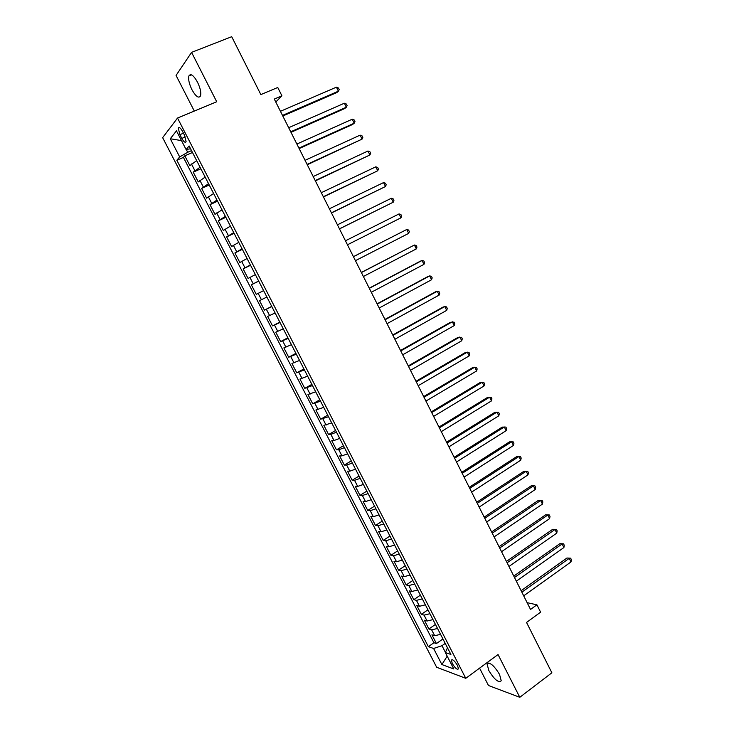 <?xml version="1.0" encoding="UTF-8"?>
<svg xmlns="http://www.w3.org/2000/svg" width="734" height="734" viewBox="0 0 734 734"><rect width="100%" height="100%" fill="white"/><g stroke="black" fill="none" stroke-linecap="round" stroke-linejoin="round"><path stroke-width="1.1" d="M499.524 674.362C493.835 665.206 489.697 661.811 487.128 664.169L488.844 670.61C494.468 679.702 498.606 683.097 501.239 680.776L499.524 674.362M197.501 82.171C193.565 75.235 190.693 73.161 188.904 75.932C188.115 79.235 189.124 83.823 191.932 89.686C195.85 96.594 198.721 98.659 200.529 95.879C201.318 92.631 200.309 88.062 197.501 82.171M457.484 665.444C454.594 660.738 452.539 658.985 451.346 660.178L452.318 663.573C455.199 668.261 457.245 670.014 458.456 668.83L457.484 665.444M479.586 668.142L488.468 685.501L519.8 697.3L551.876 672.784L526.544 622.45L540.609 612.174L536.921 604.816L527.131 602.678M162.645 137.653L436.666 667.27L465.769 678.308L177.527 118.046L162.645 137.653M177.527 118.046L216.713 101.76L191.574 52.371L176.059 75.437L194.308 111.063M191.574 52.371L231.705 36.7L260.845 94.594L277.755 87.484L281.92 95.824L274.296 99.062L530.535 609.449L536.921 604.816M196.675 160.618L189.867 165.627L184.803 155.819L192.492 152.488M200.07 167.214L193.235 172.16L200.877 168.783M193.235 172.16L198.272 181.931L205.153 177.096M213.603 193.501L206.658 198.171L201.63 188.436L209.236 185.014M222.017 209.841L214.998 214.356L209.997 204.648L217.567 201.189M230.403 226.118L223.32 230.467L218.328 220.806L225.852 217.301M238.752 242.339L231.595 246.523L226.632 236.898L234.118 233.348M247.064 258.496L239.853 262.524L234.908 252.927L242.348 249.331M255.349 274.589L248.074 278.452L243.147 268.901L250.551 265.258M256.258 294.334L263.607 290.618L256.258 294.334L251.349 284.81L258.717 281.131M266.892 297.022L259.533 300.665L264.423 310.143L271.718 306.39M275.103 312.968L267.671 316.455L272.553 325.896L279.81 322.107M283.287 328.85L275.791 332.181L280.645 341.594L287.866 337.759M291.435 344.677L283.874 347.861L288.71 357.229L295.894 353.357M299.545 360.449L291.93 363.468L296.747 372.808L303.894 368.89M307.638 376.157L299.958 379.028L304.757 388.332L311.867 384.368M315.693 391.8L307.95 394.525L312.73 403.792L319.804 399.791M323.712 407.388L315.914 409.957L320.685 419.197L327.713 415.16M331.713 422.922L323.85 425.344L328.603 434.546L335.594 430.463M339.677 438.391L334.025 440.519L331.759 440.666L336.484 449.832L343.448 445.712M347.613 453.805L341.943 455.869L339.631 455.933L344.347 465.072L351.265 460.906M355.513 469.164L349.824 471.164L347.485 471.145L352.173 480.247L359.064 476.045M363.394 484.458L357.678 486.394L355.302 486.303L359.981 495.367L366.826 491.129M371.239 499.707L365.504 501.579L363.091 501.395L367.752 510.433L374.56 506.157M379.056 514.892L373.303 516.699L370.853 516.442L375.496 525.443L382.267 521.131M386.846 530.021L381.074 531.765L378.579 531.434L383.212 540.398L389.947 536.049M394.608 545.096L388.818 546.784L386.286 546.362L390.892 555.299L397.599 550.913M402.333 560.106L396.525 561.739L393.965 561.244L398.553 570.144L405.223 565.721M410.04 575.071L404.214 576.64L401.608 576.071L406.186 584.934L412.82 580.475M417.71 589.98L411.866 591.485L409.233 590.833L413.793 599.669L420.389 595.173M425.353 604.834L419.49 606.275L416.82 605.55L421.362 614.358L427.922 609.816M432.977 619.624L427.096 621.019L424.39 620.212L428.913 628.992L435.436 624.414M179.894 134.68L181.821 138.423C183.858 141.983 185.28 143.057 186.097 141.662L184.491 135.166L182.546 131.386C180.509 127.826 179.087 126.743 178.279 128.147L179.894 134.68L183.463 133.166M447.483 647.81L445.318 652.526L450.905 654.453L189.133 145.965L186.078 149.507L190.574 148.763M445.318 652.526L453.796 668.968L441.905 664.564L433.592 648.471L428.362 646.663L176.83 160.251L179.683 156.938L170.279 138.744L176.472 130.854L186.078 149.507M184.803 155.819L183.417 157.397L433.922 642.727L436.436 643.562L442.923 638.956M440.565 634.369L434.666 635.699L431.922 634.827L436.436 643.562M437.528 628.478L431.638 629.836L428.913 628.992M429.931 613.716L424.059 615.129L421.362 614.358M422.298 598.898L416.444 600.366L413.793 599.669M414.646 584.025L408.81 585.558L406.186 584.934M406.957 569.089L401.14 570.685L398.553 570.144M399.241 554.106L393.442 555.757L390.892 555.299M391.506 539.068L385.726 540.784L383.212 540.398M383.735 523.975L377.973 525.746L375.496 525.443M375.927 508.818L370.193 510.662L367.752 510.433M368.101 493.615L362.385 495.514L359.981 495.367M360.247 478.348L354.54 480.311L352.173 480.247M352.357 463.026L346.677 465.053L344.347 465.072M344.439 447.648L338.778 449.74L336.484 449.832M336.493 432.207L330.851 434.363L328.603 434.546M328.511 416.71L320.685 419.197M320.51 401.159L312.73 403.792M312.473 385.552L304.757 388.332M304.399 369.881L296.747 372.808M296.307 354.146L288.71 357.229M288.178 338.356L280.645 341.594M280.021 322.501L272.553 325.896M271.828 306.592L264.423 310.143M251.349 284.81L258.652 281.012M243.147 268.901L250.386 264.937M234.908 252.927L242.082 248.808M226.632 236.898L233.742 232.614M218.328 220.806L225.375 216.365M209.997 204.648L216.97 200.043M201.63 188.436L208.539 183.665M186.262 149.479L187.702 152.268L179.683 156.938M191.528 150.617L187.702 152.268M519.8 697.3L498.047 654.554L465.769 678.308M275.773 102.008L281.92 95.824M445.217 643.406L441.987 645.7L445.41 652.333M183.417 157.397L176.83 160.251M433.922 642.727L428.362 646.663M433.592 648.471L441.987 645.7M181.5 140.616L170.279 138.744M441.905 664.564L447.189 656.15M282.801 116.009L336.823 92.576L338.402 91.181L282.498 115.412M336.42 87.162L338.402 87.988L339.191 89.594L338.402 91.181L336.42 87.162L280.434 111.302M290.985 132.322L344.723 108.549L346.329 107.219L290.728 131.799M344.347 103.219L346.31 104.008L347.099 105.604L346.329 107.219L344.347 103.219L288.673 127.707M299.151 148.571L352.595 124.468L354.219 123.193L298.921 148.121M352.247 119.211L354.192 119.963L354.981 121.55L354.219 123.193L352.247 119.211L296.875 144.047M307.271 164.755L362.082 139.111L307.087 164.388M360.119 135.139L362.046 135.863L362.825 137.442L362.082 139.111L360.119 135.139L305.05 160.324M315.372 180.885L369.918 154.966L315.216 180.582M367.963 151.011L369.872 151.699L370.652 153.278L369.918 154.966L367.963 151.011L313.189 176.536M323.437 196.951L377.726 170.765L323.327 196.721M375.78 166.829L377.661 167.48L378.441 169.049L377.726 170.765L375.78 166.829L321.299 192.693M331.474 212.961L385.506 186.509L331.392 212.805M383.561 182.583L385.423 183.197L386.203 184.766L385.506 186.509L383.561 182.583L329.382 208.786M339.475 228.898L393.25 202.189L339.438 228.815M391.323 198.281L393.167 198.868L393.938 200.428L393.25 202.189L391.323 198.281L337.429 224.824M399.048 213.915L400.874 214.466L401.645 216.025L400.975 217.815L347.448 244.78L400.975 217.815L399.048 213.915L345.448 240.789M353.439 256.707L406.746 229.494L408.664 233.384L355.43 260.671M353.412 256.661L406.746 229.494L408.554 230.017L409.315 231.568L408.664 233.384M361.394 272.553L414.416 245.018L416.334 248.89L363.376 276.507M361.339 272.442L414.416 245.018L416.206 245.514L416.967 247.055L416.334 248.89M369.321 288.343L422.059 260.487L423.968 264.35L371.303 292.288M369.23 288.168L420.215 261.24L422.059 260.487L423.83 260.946L424.591 262.488L423.968 264.35M377.221 304.078L429.674 275.901L431.574 279.746L379.194 308.005M377.092 303.83L427.803 276.599L429.674 275.901L431.427 276.323L432.179 277.856L431.574 279.746M385.093 319.758L437.262 291.251L439.152 295.086L387.057 323.666M384.928 319.437L435.363 291.893L437.262 291.251L438.996 291.646L439.749 293.178L439.152 295.086M392.929 335.365L444.822 306.555L446.703 310.372L394.883 339.264M392.736 334.979L442.905 307.133L444.822 306.555L446.538 306.913L447.29 308.436L446.703 310.372M400.736 350.925L452.355 321.795L454.227 325.593L402.691 354.806M400.516 350.467L450.41 322.318L454.043 322.125L454.796 323.639L454.227 325.593M408.526 366.422L459.86 336.979L461.732 340.769L410.462 370.294M408.26 365.899L457.888 337.457L461.53 337.282L462.282 338.796L461.732 340.769M416.27 381.863L467.329 352.118L469.2 355.889L418.206 385.717M415.976 381.276L465.347 352.531L468.989 352.384L469.732 353.889L469.2 355.889M423.995 397.25L474.779 367.193L476.641 370.954L425.922 401.085M423.665 396.599L472.769 367.55L476.421 367.422L477.164 368.927L476.641 370.954M431.693 412.581L482.21 382.212L484.055 385.965L433.611 416.398M431.335 411.857L480.174 382.524L483.825 382.414L484.568 383.919L484.055 385.965M439.363 427.849L489.606 397.186L491.45 400.911L441.272 431.656M438.969 427.06L487.541 397.433L491.211 397.36L491.945 398.846L491.45 400.911M446.997 443.061L496.973 412.095L498.808 415.82L448.905 446.859M446.575 442.207L494.89 412.297L498.56 412.242L499.294 413.728L498.808 415.82M454.603 458.218L504.313 426.959L506.148 430.665L456.502 461.998M454.144 457.3L502.212 427.105L505.882 427.069L506.616 428.555L506.148 430.665M462.191 473.32L511.635 441.767L513.461 445.455L464.081 477.091M461.695 472.347L509.506 441.859L513.185 441.85L513.91 443.327L513.461 445.455M469.742 488.367L518.92 456.52L520.736 460.2L471.632 492.119M469.219 487.33L516.773 456.557L520.461 456.576L521.186 458.044L520.736 460.2M477.274 503.359L526.186 471.219L527.994 474.889L479.146 507.102M476.715 502.258L524.021 471.21L527.7 471.246L528.425 472.714L527.994 474.889M484.77 518.296L533.425 485.871L535.233 489.523L486.642 522.021M484.183 517.131L531.232 485.807L534.921 485.862L535.646 487.321L535.233 489.523M531.232 485.807L534.921 485.862M492.239 533.178L540.637 500.469L542.435 504.102L494.101 536.893M491.624 531.948L538.426 500.349L542.123 500.432L542.839 501.891L542.435 504.102M538.426 500.349L542.123 500.432M499.689 548.004L547.821 515.011L549.619 518.635L501.542 551.702M499.037 546.72L545.591 514.846L549.289 514.947L550.005 516.397L549.619 518.635M545.591 514.846L549.289 514.947M507.102 562.785L554.987 529.498L556.767 533.123L508.956 566.464M506.423 561.427L552.73 529.287L556.436 529.416L557.152 530.856L556.767 533.123M552.73 529.287L556.436 529.416M514.497 577.502L562.125 543.949L563.905 547.546L516.341 581.172M513.782 576.089L559.849 543.683L563.556 543.83L564.263 545.27L563.905 547.546M559.849 543.683L563.556 543.83M521.856 592.173L569.235 558.335L571.006 561.923L523.691 595.824M521.122 590.696L566.932 558.024L570.648 558.189L571.355 559.62L571.006 561.923M566.932 558.024L570.648 558.189M194.804 170.508L191.418 163.939M434.666 635.699L431.638 629.836M427.096 621.019L424.059 615.129M419.49 606.275L416.444 600.366M411.866 591.485L408.81 585.558M404.214 576.64L401.14 570.685M396.525 561.739L393.442 555.757M388.818 546.784L385.726 540.784M381.074 531.765L377.973 525.746M373.303 516.699L370.193 510.662M365.504 501.579L362.385 495.514M357.678 486.394L354.54 480.311M349.824 471.164L346.677 465.053M341.943 455.869L338.778 449.74M334.025 440.519L330.851 434.363M326.079 425.114L322.896 418.93M318.106 409.645L314.904 403.443M310.106 394.121L306.895 387.901M302.069 378.542L298.848 372.294M294.004 362.899L290.765 356.623M285.911 347.2L282.663 340.906M277.782 331.438L274.525 325.125M269.626 315.62L266.359 309.28M261.442 299.747L258.157 293.371M253.221 283.801L249.927 277.415M244.972 267.8L241.66 261.387M236.687 251.744L233.366 245.303M228.375 235.623L225.044 229.155M220.026 219.438L216.686 212.943M211.649 203.19L208.291 196.675M203.245 186.876L199.868 180.335M185.298 136.946L181.821 138.423M488.67 663.031L487.128 664.169M191.565 74.868L188.904 75.932M452.126 659.609L451.346 660.178M179.536 127.615L178.279 128.147"/></g></svg>
